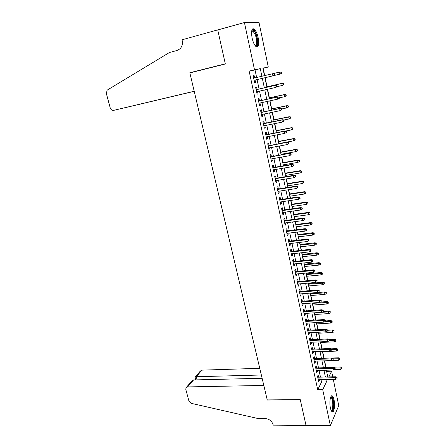 <?xml version="1.0" encoding="UTF-8"?>
<svg xmlns="http://www.w3.org/2000/svg" width="448" height="448" viewBox="0 0 448 448"><rect width="100%" height="100%" fill="white"/><g stroke="black" fill="none" stroke-linecap="round" stroke-linejoin="round"><path stroke-width="0.67" d="M330.422 407.977C329.095 402.186 330.484 394.089 332.41 396.004C333.066 396.575 333.603 397.83 334.018 399.773C335.317 405.446 333.99 413.594 332.013 411.706C331.374 411.141 330.842 409.898 330.422 407.977M252.112 38.063C251.009 31.186 251.681 28.151 254.122 28.952C255.802 30.369 257.141 33.258 258.138 37.621C259.23 44.43 258.552 47.443 256.105 46.665C254.453 45.287 253.12 42.42 252.112 38.063M333.295 379.411L338.75 405.63L330.372 425.6L306.006 425.393L300.255 399.61L267.238 399.913L189.862 72.912L225.338 63.986L217.739 29.949L244.423 22.54L258.994 22.4L268.279 67.021L262.886 68.113L264.466 75.639M264.701 75.583L263.166 68.258L268.279 67.021M326.67 371.666L326.581 370.205M325.987 367.371L324.61 360.819M324.078 358.277L322.689 351.663M322.095 348.83L320.757 342.474M320.096 339.315L318.814 333.222M318.08 329.728L316.859 323.904M316.053 320.068L314.888 314.513M314.009 310.33L312.9 305.049M311.948 300.518L310.895 295.523M309.87 290.634L308.879 285.919M308.386 283.567L308.291 283.108M307.776 280.672L306.846 276.248M306.359 273.907L306.18 273.056M305.67 270.631L304.802 266.498M304.315 264.174L304.052 262.92M303.542 260.512L302.742 256.682M302.254 254.369L301.907 252.706M301.403 250.32L300.664 246.786M300.177 244.49L299.746 242.418M299.242 240.038L298.57 236.818M298.088 234.534L297.562 232.042M297.069 229.684L296.458 226.772M295.982 224.504L295.366 221.586M294.874 219.24L294.33 216.647M293.86 214.396L293.154 211.047M292.667 208.718L292.191 206.45M291.721 204.21L290.926 200.424M290.438 198.111L290.03 196.168M289.565 193.95L288.674 189.711M288.193 187.421L287.857 185.808M287.392 183.607L286.406 178.914M285.93 176.641L285.662 175.37M285.202 173.18L284.122 168.034M283.646 165.777L283.45 164.847M282.996 162.674L281.814 157.063M281.344 154.823L281.226 154.246M280.773 152.09L279.49 145.998M278.533 141.417L277.15 134.848M276.27 130.665L274.786 123.603M273.997 119.823L272.406 112.269M271.701 108.898L270.004 100.834M269.388 97.882L267.585 89.309M267.053 86.783L265.143 77.689M326.822 371.353L331.587 371.218L332.758 376.841M318.606 377.182L318.153 375.077L317.514 376.326L318.702 381.858L319.334 380.593L319.15 379.73M316.63 367.937L316.176 365.82L315.526 367.041L316.719 372.618L317.363 371.381L317.173 370.474M314.636 358.624L314.182 356.496L313.522 357.689L314.726 363.311L315.381 362.102L315.179 361.15M312.631 349.238L312.172 347.105L311.506 348.27L312.715 353.931L313.382 352.75L313.169 351.753M310.61 339.786L310.15 337.641L309.473 338.772L310.694 344.478L311.366 343.33L311.142 342.289M308.571 330.26L308.112 328.104L307.423 329.207L308.655 334.958L309.338 333.833L309.103 332.746M306.522 320.667L306.057 318.5L305.357 319.57L306.6 325.366L307.289 324.274L307.048 323.137M304.455 310.996L303.985 308.818L303.279 309.859L304.528 315.694L305.234 314.636L304.976 313.454M302.366 301.252L301.902 299.062L301.179 300.076L302.439 305.956L303.156 304.926L302.893 303.699M300.272 291.43L299.802 289.234L299.068 290.214L300.339 296.139L301.062 295.142L300.787 293.866M298.155 281.54L297.679 279.328L296.94 280.28L298.222 286.25L298.956 285.281L298.67 283.959M296.022 271.566L295.546 269.349L294.795 270.262L296.083 276.282L296.828 275.346L296.537 273.974M293.871 261.52L293.395 259.291L292.634 260.17L293.933 266.235L294.689 265.334L294.386 263.911M291.71 251.395L291.228 249.155L290.455 250.001L291.766 256.116L292.533 255.248L292.214 253.77M289.526 241.192L289.044 238.941L288.26 239.753L289.582 245.913L290.36 245.078L290.03 243.55M287.325 230.905L286.843 228.642L286.048 229.421L287.375 235.631L288.165 234.83L287.829 233.251M285.113 220.539L284.626 218.266L283.819 219.01L285.158 225.266L285.958 224.504L285.611 222.869M282.878 210.095L282.391 207.81L281.568 208.516L282.923 214.822L283.735 214.094L283.371 212.402M280.627 199.562L280.134 197.266L279.306 197.938L280.666 204.294L281.49 203.605L281.114 201.858M278.354 188.95L277.861 186.642L277.021 187.27L278.393 193.682L279.227 193.026L278.841 191.223M276.069 178.248L275.57 175.93L274.719 176.523L276.102 182.986L276.948 182.37L276.55 180.51M273.762 167.468L273.263 165.133L272.395 165.687L273.79 172.2L274.652 171.623L274.243 169.708M271.438 156.593L270.939 154.252L270.06 154.767L271.466 161.33L272.334 160.793L271.914 158.816M269.097 145.634L268.593 143.282L267.697 143.752L269.119 150.371L269.998 149.873L269.567 147.84M266.734 134.585L266.224 132.222L265.322 132.653L266.75 139.322L267.646 138.869L267.198 136.769M264.348 123.446L263.844 121.072L262.926 121.458L264.365 128.19L265.272 127.77L264.813 125.614M261.951 112.218L261.436 109.827L260.506 110.174L261.962 116.956L262.881 116.581L262.41 114.363M259.526 100.895L259.011 98.493L258.07 98.801L259.532 105.638L260.473 105.302L259.98 103.023M257.085 89.477L256.57 87.063L255.612 87.326L257.09 94.22L258.037 93.934L257.538 91.588M256.631 77.493L255.018 69.91L249.138 71.109L317.727 389.754L321.53 382.066L321.02 379.691M320.477 377.138L319.049 370.423M318.506 367.881L317.055 361.082M316.518 358.557L315.056 351.674M314.518 349.16L313.034 342.194M312.502 339.69L310.996 332.646M310.47 330.154L308.946 323.025M308.42 320.544L306.88 313.326M306.359 310.862L304.802 303.554M304.276 301.106L302.702 293.709M302.182 291.273L300.591 283.786M300.07 281.366L298.458 273.79M297.942 271.382L296.313 263.715M295.803 261.318L294.146 253.557M293.642 251.182L291.967 243.326M291.463 240.962L289.766 233.01M289.268 230.664L287.554 222.611M287.056 220.282L285.32 212.134M284.827 209.821L283.069 201.572M282.582 199.276L280.801 190.926M280.314 188.642L278.516 180.191M278.034 177.929L276.209 169.372M275.733 167.126L273.885 158.469M273.414 156.24L271.544 147.47M271.074 145.264L269.181 136.388M268.716 134.198L266.801 125.21M266.336 123.043L264.398 113.949M263.945 111.798L261.979 102.586M261.526 100.458L259.538 91.134M259.09 89.023L257.079 79.582M254.626 77.969L254.106 75.544L253.137 75.762L254.626 82.712L255.59 82.466L255.069 80.052M330.372 425.6L322.711 389.676L326.424 381.965L325.92 379.579M317.727 389.754L322.711 389.676M249.138 71.109L254.503 69.81L244.423 22.54M261.89 76.25L260.282 68.639L254.503 69.81M325.377 377.02L323.954 370.278M323.417 367.73L321.978 360.909M321.44 358.372L319.984 351.473M319.452 348.947L317.979 341.958M317.447 339.45L315.952 332.377M315.426 329.874L313.914 322.717M313.393 320.23L311.864 312.99M311.338 310.514L309.792 303.184M309.271 300.726L307.703 293.3M307.188 290.858L305.603 283.343M305.094 280.913L303.486 273.308M302.977 270.894L301.353 263.194M300.843 260.798L299.197 253.002M298.698 250.617L297.03 242.732M296.531 240.363L294.846 232.378M294.347 230.026L292.645 221.945M292.146 219.604L290.422 211.422M289.934 209.104L288.182 200.822M287.7 198.514L285.93 190.137M285.443 187.846L283.651 179.362M283.175 177.089L281.361 168.498M280.885 166.247L279.048 157.55M278.578 155.316L276.718 146.513M276.254 144.295L274.372 135.386M273.907 133.185L272.003 124.163M271.544 121.985L269.612 112.851M269.158 110.695L267.21 101.444M266.756 99.31L264.779 89.947M264.331 87.825L262.332 78.35M328.838 376.936L331.587 371.218M264.908 77.745L266.907 87.242M267.35 89.365L269.321 98.745M269.774 100.89L271.718 110.152M272.177 112.314L274.098 121.47M274.557 123.654L276.455 132.692M276.92 134.893L278.796 143.819M279.261 146.042L281.114 154.862M281.585 157.102L283.416 165.816M283.892 168.073L285.695 176.68M286.177 178.954L287.963 187.454M288.445 189.745L290.209 198.145M290.696 200.458L292.438 208.751M292.925 211.075L294.65 219.274M295.142 221.614L296.839 229.712M297.338 232.07L299.018 240.066M299.516 242.441L301.179 250.342M301.678 252.734L303.318 260.54M303.822 262.942L305.446 270.654M305.95 273.073L307.552 280.694M308.067 283.125L309.646 290.651M310.162 293.104L311.724 300.535M312.239 302.999L313.785 310.346M330.176 312.945L330.221 311.584L330.176 312.945L328.86 313.578L328.507 311.864L314.306 312.827L315.829 320.079M316.355 322.571L317.862 329.739M318.388 332.242L319.872 339.326M320.404 341.841L321.871 348.841M322.403 351.372L323.859 358.282M324.391 360.825L325.825 367.657M326.362 370.21L327.779 376.958M255.018 69.91L260.282 68.639M321.53 382.066L326.424 381.965M253.137 75.774L254.106 75.544M254.621 82.69L255.59 82.466M257.074 94.147L258.037 93.934M259.51 105.515L260.473 105.302M261.923 116.782L262.881 116.581M264.314 127.96L265.272 127.77M266.689 139.048L267.646 138.869M269.046 150.046L269.998 149.873M271.382 160.961L272.334 160.793M273.7 171.786L274.652 171.623M276.002 182.521L276.948 182.37M278.286 193.172L279.227 193.026M280.549 203.739L281.49 203.605M282.794 214.222L283.735 214.094M285.023 224.627L285.958 224.504M287.23 234.948L288.165 234.83M289.425 245.185L290.36 245.078M291.603 255.349L292.533 255.248M293.759 265.429L294.689 265.334M295.904 275.436L296.828 275.346M298.032 285.365L298.956 285.281M300.143 295.215L301.062 295.142M302.238 304.993L303.156 304.926M304.315 314.698L305.234 314.636M306.376 324.33L307.289 324.274M308.426 333.883L309.338 333.833M310.453 343.37L311.366 343.33M312.474 352.789L313.382 352.75M314.474 362.13L315.381 362.102M316.462 371.409L317.363 371.381M318.433 380.615L319.334 380.593M274.686 74.95L274.445 73.774L274.086 73.858L274.327 75.034L274.686 74.95L273.521 75.712L254.106 80.282M274.327 75.034L272.866 75.874L272.429 73.758L253.658 78.198M274.086 73.858L272.429 73.758L274.445 73.774M281.652 73.254L281.422 72.117L281.081 72.195L281.316 73.338L281.652 73.254L279.899 74.15L279.479 72.094L273.101 73.606M281.081 72.195L279.479 72.094L281.422 72.117M281.316 73.338L279.899 74.15L273.678 75.611M251.72 30.817L252.106 30.318C253.21 29.686 254.419 30.901 255.73 33.964C258.138 39.637 257.779 47.729 255.17 45.724M255.002 45.494C257.096 46.284 257.146 39.239 255.102 34.406L252.963 31.097L251.67 31.102M256.704 46.956C258.395 44.425 258.143 39.894 255.937 33.359C255.091 31.293 254.206 29.921 253.282 29.243L252.543 28.935M330.68 397.074L332.175 397.796C334.292 401.318 333.508 412.798 331.262 410.637M331.111 410.301C333.032 411.034 333.441 401.223 331.643 398.244L330.557 397.41M332.125 411.785C334.169 410.978 334.264 400.221 332.282 396.911L331.436 395.931M113.652 110.365C112.017 110.55 110.869 109.71 110.202 107.845L106.344 93.475L107.162 90.132L169.383 52.545L177.19 50.428L179.928 48.877C182.095 46.648 182.846 43.837 182.179 40.443L182.028 39.805L217.728 29.893L225.299 63.812L189.823 72.744L194.202 91.252L113.652 110.365L194.208 91.28M192.024 72.369L189.823 72.744M194.214 91.297L125.552 107.587L194.219 91.325M259.762 368.323L201.93 370.138L196.308 376.729L197.131 379.859M261.341 374.993L196.308 376.729L195.093 377.177L195.793 379.887M306.018 425.438L300.283 399.75L267.271 400.047L263.816 385.437L187.628 386.91L185.97 387.845L185.825 389.491L188.905 400.966L191.436 403.385L258.02 418.538L265.261 418.566C269.22 418.953 271.835 420.991 273.101 424.682L273.213 425.158L306.04 425.393M262.119 378.274L193.564 379.943L187.628 386.91M195.306 376.925L200.329 371.056L201.93 370.138M186.43 387.307L191.52 381.36L193.564 379.943M277.099 86.632L276.858 85.467L276.506 85.574L276.746 86.738L277.099 86.632L275.929 87.371L256.57 91.806M276.746 86.738L275.29 87.567L274.854 85.467L275.498 85.282L256.122 89.701M276.506 85.574L274.854 85.467L256.127 89.734M276.858 85.467L275.498 85.282M279.49 98.218L279.25 97.065L278.902 97.188L279.143 98.342L279.49 98.218L277.693 99.159L259.017 103.23M279.143 98.342L277.693 99.159L277.262 97.082L277.894 96.863L258.563 101.108M278.902 97.188L277.262 97.082L258.58 101.181M279.25 97.065L277.894 96.863M281.859 109.71L281.624 108.567L281.282 108.707L281.518 109.85L281.859 109.71L280.073 110.662L261.447 114.565M281.518 109.85L280.073 110.662L279.647 108.595L280.269 108.349L260.988 112.42M281.282 108.707L279.647 108.595L261.01 112.532M281.624 108.567L280.269 108.349M284.217 121.106L283.982 119.969L283.64 120.126L283.875 121.262L284.217 121.106L282.436 122.063L263.855 125.804M283.875 121.262L282.436 122.063L282.01 120.019L282.626 119.739L263.39 123.642M283.64 120.126L282.01 120.019L263.424 123.788M290.78 118.037L290.556 116.934L290.237 117.085L290.461 118.188L290.78 118.037L289.061 118.961L283.982 119.991L282.626 119.739M283.965 84.588L283.735 83.457L283.399 83.552L283.629 84.683L283.965 84.588L282.218 85.49L281.803 83.451L282.408 83.278L266.818 86.839M283.399 83.552L281.803 83.451L266.829 86.873M283.629 84.683L282.218 85.49L277.054 86.66M282.408 83.278L283.735 83.457M286.255 95.827L286.026 94.707L285.695 94.819L285.925 95.945L286.255 95.827L284.519 96.734L284.105 94.718L284.698 94.511L269.153 97.938M285.695 94.819L284.105 94.718L269.17 98.006M285.925 95.945L284.519 96.734L279.412 97.854M284.698 94.511L286.026 94.707M288.529 106.977L288.299 105.868L287.974 105.997L288.204 107.111L288.529 106.977L286.798 107.895L286.39 105.89L286.978 105.655L271.466 108.948M287.974 105.997L286.39 105.89L271.488 109.054M288.204 107.111L286.798 107.895L281.708 108.965M286.978 105.655L288.299 105.868M290.461 118.188L289.061 118.961L288.658 116.978L289.234 116.715L273.762 119.874M290.237 117.085L288.658 116.978L273.79 120.014M289.234 116.715L290.556 116.934M286.546 132.406L286.317 131.281L285.981 131.454L286.21 132.58L286.546 132.406L284.777 133.375L266.241 136.954M286.21 132.58L284.777 133.375L284.357 131.342L284.962 131.034L265.776 134.77M285.981 131.454L284.357 131.342L265.815 134.954M286.317 131.281L284.962 131.034M293.014 129.007L292.796 127.915L292.477 128.078L292.701 129.175L293.014 129.007L291.306 129.942L290.903 127.971L291.474 127.68L276.041 130.71M292.477 128.078L290.903 127.971L276.074 130.883M292.701 129.175L291.306 129.942L285.348 131.102M291.474 127.68L292.796 127.915M288.299 142.688L288.529 143.808L288.859 143.618L288.63 142.498L286.686 142.576L287.101 144.592L268.61 148.014M268.19 146.031L287.28 142.234L268.139 145.813M288.63 142.498L287.28 142.234M287.101 144.592L288.529 143.808M294.924 140.073L295.232 139.894L295.014 138.807L294.706 138.986L294.924 140.073L293.535 140.834L293.138 138.88L293.698 138.561L278.298 141.462M294.706 138.986L293.138 138.88L278.342 141.669M293.535 140.834L278.746 143.601M293.698 138.561L295.014 138.807M290.601 153.832L290.83 154.941L291.155 154.734L290.926 153.625L288.994 153.72L289.408 155.714L270.962 158.984M270.542 157.018L289.582 153.35L270.486 156.766M290.926 153.625L289.582 153.35M289.408 155.714L290.83 154.941M297.13 150.892L297.433 150.69L297.214 149.615L296.912 149.811L297.13 150.892L295.747 151.642L295.35 149.705L295.904 149.352L280.538 152.13M296.912 149.811L295.35 149.705L280.588 152.37M295.747 151.642L280.991 154.286M295.904 149.352L297.214 149.615M292.886 164.886L293.11 165.984L293.429 165.76L293.205 164.662L291.284 164.769L291.693 166.751L273.291 169.865M272.877 167.916L291.284 164.769L291.861 164.371L272.815 167.63M293.205 164.662L291.861 164.371M291.693 166.751L293.11 165.984M299.32 161.616L299.617 161.409L299.398 160.339L299.102 160.546L299.32 161.616L297.937 162.361L297.545 160.44L298.088 160.059L282.766 162.714M299.102 160.546L297.545 160.44L282.822 162.988M297.937 162.361L283.22 164.886M298.088 160.059L299.398 160.339M295.148 175.846L295.372 176.938L295.691 176.697L295.462 175.61L293.552 175.734L293.961 177.694L275.604 180.662M275.19 178.724L293.552 175.734L294.123 175.302L275.122 178.405M295.462 175.61L294.123 175.302M293.961 177.694L295.372 176.938M301.487 172.262L301.784 172.038L301.571 170.979L301.274 171.203L301.487 172.262L300.11 173.001L299.723 171.091L300.261 170.688L284.973 173.219M301.274 171.203L299.723 171.091L285.034 173.522M300.11 173.001L285.432 175.409M300.261 170.688L301.571 170.979M297.394 186.721L297.618 187.807L297.931 187.55L297.707 186.469L295.803 186.603L296.206 188.552L277.9 191.369M277.486 189.448L295.803 186.603L296.369 186.15L277.413 189.095M297.707 186.469L296.369 186.15M296.206 188.552L297.618 187.807M303.643 182.823L303.722 181.53L303.425 181.77L303.643 182.823L302.271 183.551L301.885 181.658L302.411 181.227L287.162 183.641M303.425 181.77L301.885 181.658L287.23 183.971M302.271 183.551L287.627 185.847M302.411 181.227L303.722 181.53M299.622 197.506L299.846 198.582L300.149 198.313L299.93 197.238L298.038 197.389L298.441 199.321L280.174 201.992M279.765 200.088L298.038 197.389L298.592 196.907L279.681 199.702M299.93 197.238L298.592 196.907M298.441 199.321L299.846 198.582M305.777 193.301L305.855 192.002L305.777 193.301L304.41 194.023L304.024 192.142L304.55 191.688L289.335 193.984M305.564 192.259L304.024 192.142L289.408 194.348M304.41 194.023L289.8 196.202M304.55 191.688L305.855 192.002M301.834 208.208L302.053 209.272L302.355 208.986L302.137 207.922L300.255 208.09L300.653 210.006L282.43 212.531M282.027 210.644L300.255 208.09L300.798 207.575L281.938 210.224M302.137 207.922L300.798 207.575M300.653 210.006L302.053 209.272M307.899 203.7L307.972 202.395L307.899 203.7L306.533 204.411L306.152 202.546L306.667 202.065L291.491 204.243M307.686 202.664L306.152 202.546L291.575 204.635M306.533 204.411L291.962 206.483M306.667 202.065L307.972 202.395M304.024 218.826L304.242 219.878L304.321 218.523L302.45 218.702L302.848 220.601L284.67 222.992M284.267 221.116L302.45 218.702L302.988 218.165L284.172 220.662M304.321 218.523L302.988 218.165M302.848 220.601L304.242 219.878M310.005 214.015L310.072 212.705L310.005 214.015L308.644 214.721L308.263 212.873L308.773 212.363L293.63 214.43M309.792 212.985L308.263 212.873L293.72 214.85M308.644 214.721L294.101 216.681M308.773 212.363L310.072 212.705M306.202 229.354L306.415 230.401L306.494 229.04L306.202 229.354L304.634 229.23L305.026 231.118L286.894 233.363M286.496 231.504L304.634 229.23L305.161 228.665L286.39 231.022M306.494 229.04L305.161 228.665M305.026 231.118L306.415 230.401M312.088 224.252L312.155 222.936L312.088 224.252L310.733 224.946L310.358 223.115L310.856 222.583L295.753 224.532M311.881 223.233L310.358 223.115L295.848 224.986M310.733 224.946L296.229 226.8M310.856 222.583L312.155 222.936M308.358 239.798L308.571 240.839L308.644 239.473L308.358 239.798L306.796 239.674L307.182 241.545L289.1 243.656M288.702 241.814L306.796 239.674L307.317 239.086L288.59 241.298M308.644 239.473L307.317 239.086M307.182 241.545L308.571 240.839M314.16 234.41L314.227 233.089L314.16 234.41L312.81 235.099L312.441 233.279L312.928 232.719L297.858 234.562M313.953 233.397L297.959 235.043M312.81 235.099L298.34 236.846M312.928 232.719L314.227 233.089M310.498 250.163L310.71 251.194L310.783 249.822L310.498 250.163L308.941 250.04L309.327 251.894L291.284 253.87M290.892 252.039L308.941 250.04L309.456 249.424L290.774 251.496M310.783 249.822L309.456 249.424M309.327 251.894L310.71 251.194M316.215 244.49L316.277 243.163L316.215 244.49L314.871 245.174L314.502 243.365L314.983 242.782L299.953 244.518M316.014 243.488L300.059 245.022M314.871 245.174L300.434 246.814M314.983 242.782L316.277 243.163M312.62 260.445L312.833 261.47L312.9 260.092L312.62 260.445L311.074 260.322L311.455 262.164L293.457 264.006M293.065 262.186L311.074 260.322L311.578 259.678L292.947 261.615M312.9 260.092L311.578 259.678M311.455 262.164L312.833 261.47M318.259 254.492L318.315 253.159L318.259 254.492L316.915 255.17L316.546 253.378L317.027 252.767L302.03 254.397M318.052 253.495L302.142 254.929M316.915 255.17L302.512 256.704M317.027 252.767L318.315 253.159M314.731 270.648L314.938 271.667L315.006 270.278L314.731 270.648L313.186 270.519L313.566 272.35L295.607 274.058M295.221 272.255L313.186 270.519L313.684 269.853L295.098 271.656M315.006 270.278L313.684 269.853M313.566 272.35L314.938 271.667M320.281 264.421L320.337 263.082L320.281 264.421L318.942 265.087L318.578 263.306L319.049 262.679L304.086 264.197M320.079 263.43L304.209 264.762M318.942 265.087L304.578 266.521M319.049 262.679L320.337 263.082M316.82 280.773L317.027 281.781L317.089 280.386L316.82 280.773L315.28 280.644L315.655 282.458L297.746 284.038M297.366 282.246L315.28 280.644L315.773 279.95L297.231 281.624M317.089 280.386L315.773 279.95M315.655 282.458L317.027 281.781M322.291 274.271L322.347 272.927L322.291 274.271L320.958 274.932L320.594 273.168L321.059 272.513L306.135 273.93M322.09 273.291L306.258 274.518M320.958 274.932L306.622 276.27M321.059 272.513L322.347 272.927M318.898 290.814L319.099 291.816L319.161 290.416L318.898 290.814L317.363 290.685L317.733 292.482L299.869 293.938M299.488 292.163L317.363 290.685L317.845 289.974L299.348 291.508M319.161 290.416L317.845 289.974M317.733 292.482L319.099 291.816M324.285 284.049L324.335 282.699L324.285 284.049L322.952 284.704L322.594 282.951L323.053 282.279L308.162 283.59M324.083 283.074L308.291 284.206M322.952 284.704L308.655 285.942M323.053 282.279L324.335 282.699M320.953 300.782L321.16 301.773L321.216 300.373L320.953 300.782L319.424 300.653L319.794 302.439L301.974 303.766M301.594 302.002L319.424 300.653L319.9 299.914L301.448 301.319M321.216 300.373L319.9 299.914M319.794 302.439L321.16 301.773M326.262 293.754L326.312 292.398L326.262 293.754L324.934 294.403L324.582 292.662L325.03 291.967L310.178 293.171M326.066 292.79L310.313 293.815M324.934 294.403L310.671 295.54M325.03 291.967L326.312 292.398M322.997 310.671L323.198 311.657L323.254 310.246L322.997 310.671L321.474 310.537L321.843 312.312L304.063 313.516M303.688 311.769L321.474 310.537L321.944 309.775L303.537 311.058M323.254 310.246L321.944 309.775M321.843 312.312L323.198 311.657M328.227 303.386L328.278 302.025L328.227 303.386L326.906 304.024L326.553 302.299L326.995 301.582L320.566 302.064M328.031 302.428L312.318 303.358M326.906 304.024L312.676 305.066M326.995 301.582L328.278 302.025M325.024 320.482L325.226 321.462L325.276 320.051L325.024 320.482L323.506 320.354L323.87 322.112L306.135 323.193M305.76 321.457L323.506 320.354L323.971 319.57L305.603 320.723M325.276 320.051L323.971 319.57M323.87 322.112L325.226 321.462M329.98 311.993L328.507 311.864L328.944 311.125L323.288 311.511M328.86 313.578L314.664 314.524M328.944 311.125L330.221 311.584M327.034 330.221L327.236 331.195L327.286 329.773L327.034 330.221L325.522 330.086L325.886 331.834L308.19 332.797M307.821 331.078L325.522 330.086L325.976 329.28L307.658 330.316M327.286 329.773L325.976 329.28M325.886 331.834L327.236 331.195M332.114 322.437L332.153 321.065L332.114 322.437L330.798 323.064L330.45 321.362L330.882 320.6L325.461 320.936M331.918 321.49L324.699 321.714M330.798 323.064L316.635 323.915M330.882 320.6L332.153 321.065M329.028 339.886L329.23 340.85L329.28 339.427L329.028 339.886L327.527 339.752L327.886 341.482L310.234 342.328M309.865 340.62L327.527 339.752L327.975 338.923L309.697 339.83M329.28 339.427L327.975 338.923M327.886 341.482L329.23 340.85M331.01 349.479L331.206 350.431L331.257 349.003L331.01 349.479L329.51 349.339L329.868 351.058L312.262 351.792M311.898 350.095L329.51 349.339L329.952 348.494L311.718 349.278M331.257 349.003L329.952 348.494M329.868 351.058L331.206 350.431M332.976 358.999L333.172 359.946L333.217 358.512L332.976 358.999L331.481 358.859L331.834 360.567L314.272 361.183M313.908 359.498L331.481 358.859L331.918 357.986L313.729 358.658M333.217 358.512L331.918 357.986M331.834 360.567L333.172 359.946M334.029 331.856L334.074 330.478L334.029 331.856L332.724 332.472L332.377 330.786L332.802 330.002L327.393 330.299M333.838 330.915L327.309 331.061M332.724 332.472L318.595 333.234M332.802 330.002L334.074 330.478M335.938 341.202L335.978 339.825L335.938 341.202L334.634 341.818L334.292 340.138L334.706 339.338L329.314 339.601M335.748 340.273L329.47 340.374M334.634 341.818L320.538 342.485M334.706 339.338L335.978 339.825M337.831 350.482L337.87 349.098L337.831 350.482L336.526 351.092L336.19 349.423L336.599 348.6L330.859 348.846M337.641 349.558L331.386 349.63M336.526 351.092L322.47 351.669M336.599 348.6L337.87 349.098M334.93 368.441L335.121 369.382L335.166 367.948L334.93 368.441L333.441 368.306L333.788 369.998L316.266 370.502M315.907 368.827L333.441 368.306L333.866 367.41L315.722 367.965M335.166 367.948L333.866 367.41M333.788 369.998L335.121 369.382M339.707 359.694L339.746 358.305L339.707 359.694L338.414 360.293L338.072 358.641L338.475 357.801L332.041 358.036M339.522 358.775L333.278 358.814M338.414 360.293L331.923 360.522M338.475 357.801L339.746 358.305M336.862 377.821L337.058 378.75L337.098 377.311L336.862 377.821L335.378 377.681L335.731 379.361L318.248 379.753M317.89 378.09L335.378 377.681L335.804 376.768L317.705 377.205M337.098 377.311L335.804 376.768M335.731 379.361L337.058 378.75M341.572 368.838L341.606 367.45L341.572 368.838L340.278 369.432L339.942 367.797L340.34 366.929L325.769 367.377M341.387 367.926L335.143 367.937M340.278 369.432L334.662 369.594M340.34 366.929L341.606 367.45M251.742 31.035L252.106 30.318M251.625 31.455L252.963 31.097M330.607 397.264L330.898 396.928M330.506 397.578L331.128 397.566"/></g></svg>
